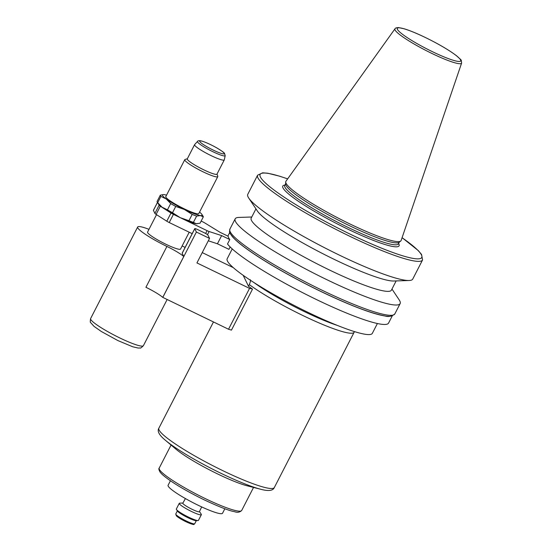<?xml version="1.0" encoding="UTF-8"?>
<svg xmlns="http://www.w3.org/2000/svg" width="552" height="552" viewBox="0 0 552 552"><rect width="100%" height="100%" fill="white"/><g stroke="black" fill="none" stroke-linecap="round" stroke-linejoin="round"><path stroke-width="0.83" d="M197.078 223.774A22.252 2.981 -152.8 0 1 197.016 223.781A22.252 2.981 -152.8 0 1 196.243 223.732L193.393 222.387L196.629 216.101L200.445 215.563L203.295 216.908L200.065 223.194L196.243 223.732A22.252 2.981 -152.8 0 1 180.235 217.667L207.083 230.66A3.712 0.497 27.2 0 0 209.111 231.516L221.635 235.607L229.777 239.547L227.514 243.963A91.342 12.227 -152.8 0 0 312.653 297.694A91.342 12.227 -152.8 0 0 388.56 323.086L392.244 315.916M163.302 194.587L160.315 195.167L157.085 201.452A24.109 3.229 -152.8 0 0 157.382 202.28A24.109 3.229 -152.8 0 0 157.686 202.681L160.915 196.395L166.283 199.024L170.678 203.543L167.449 209.829L162.081 207.2L157.686 202.681M201.156 221.069L202.798 221.863A3.712 0.497 27.2 0 1 204.992 223.063L220.027 232.302L228.169 236.249A91.342 12.227 27.2 0 0 228.638 237.733A91.342 12.227 27.2 0 0 229.777 239.547M158.431 203.854L159.107 205.24A3.712 0.497 27.2 0 0 160.321 206.22L170.996 213.031A3.712 0.497 27.2 0 0 173.425 214.369L180.235 217.667L172.5 212.741L175.736 206.455L184.437 209.491L192.172 214.417L188.943 220.703L180.235 217.667A22.252 2.981 -152.8 0 1 165.662 209.629A22.252 2.981 -152.8 0 1 162.081 207.2A22.252 2.981 -152.8 0 1 158.527 203.998L157.382 202.28M172.5 212.741A24.109 3.229 -152.8 0 1 167.449 209.829M175.736 206.455A24.109 3.229 -152.8 0 1 170.678 203.543M160.915 196.395A24.109 3.229 -152.8 0 1 160.315 195.167M199.541 212.106A22.252 2.981 -152.8 0 1 201.859 214.362L203.005 216.08A24.109 3.229 -152.8 0 1 203.295 216.908M201.859 214.362A22.252 2.981 -152.8 0 1 200.445 215.563A22.252 2.981 -152.8 0 1 184.437 209.491A22.252 2.981 -152.8 0 1 166.283 199.024A22.252 2.981 -152.8 0 1 163.364 194.587A22.252 2.981 -152.8 0 1 164.137 194.628A22.252 2.981 -152.8 0 1 166.552 195.153M196.629 216.101A24.109 3.229 -152.8 0 1 192.172 214.417M193.393 222.387A24.109 3.229 -152.8 0 1 188.943 220.703M204.288 232.778L197.713 229.597A3.712 0.497 27.2 0 0 194.766 228.631A3.712 0.497 27.2 0 0 194.78 228.735L196.388 232.033L209.539 238.402L207.931 235.104A3.712 0.497 27.2 0 0 204.288 232.778M192.186 233.655L169.229 222.546A3.712 0.497 -152.8 0 1 166.801 221.207L156.119 214.397A3.712 0.497 -152.8 0 1 154.905 213.41L153.428 210.374A3.712 0.497 -152.8 0 1 153.415 210.271L157.465 202.398M221.635 235.607L217.433 243.777L208.304 240.796M230.163 246.958L228.942 249.345L217.433 243.777M185.12 247.399L182.146 245.957M148.985 229.335A29.677 3.974 27.2 0 0 137.669 227.003A29.677 3.974 27.2 0 0 137.765 227.838A29.677 3.974 27.2 0 0 166.918 246.433A18.547 2.484 -152.8 0 1 183.768 256.507L182.181 253.258A3.712 0.497 -152.8 0 1 182.167 253.154L194.766 228.631M166.918 246.433L145.921 287.295A18.547 2.484 -152.8 0 1 162.764 297.376L228.535 329.247L249.538 288.379L196.933 262.918L209.539 238.402M249.538 288.379L252.347 288.986A64.908 8.687 27.2 0 1 248.497 286.246L243.163 275.31M233.296 267.637L202.239 252.602M189.205 232.213L180.559 249.042A18.547 2.484 -152.8 0 1 164.392 243.515A18.547 2.484 -152.8 0 1 147.625 232.613A18.547 2.484 -152.8 0 1 147.57 232.088L156.526 214.652M228.535 329.247L231.46 330.11L252.464 289.241M162.785 297.424L196.388 232.033M162.764 297.376L183.768 256.507M250.201 279.664C250.767 280.05 250.477 281.699 249.332 284.611L248.497 286.246M224.843 508.765L222.539 513.25A30.601 4.099 -152.8 0 1 195.863 504.121A30.601 4.099 -152.8 0 1 168.201 486.133A30.601 4.099 -152.8 0 1 168.105 485.27L170.409 480.785M201.673 506.915L199.41 511.683A9.315 1.249 -152.8 0 1 191.302 508.923A9.315 1.249 -152.8 0 1 182.871 503.438A9.315 1.249 -152.8 0 1 182.843 503.176L185.403 498.553M199.472 511.552L201.232 514.195A12.427 1.663 -152.8 0 1 201.321 514.347A12.427 1.663 -152.8 0 1 201.363 514.699A12.427 1.663 -152.8 0 1 190.53 510.993A12.427 1.663 -152.8 0 1 179.297 503.686A12.427 1.663 -152.8 0 1 179.255 503.341A12.427 1.663 -152.8 0 1 179.738 503.148L182.912 503.044M201.363 514.699L198.444 520.377A12.427 1.663 -152.8 0 1 197.954 520.571A12.427 1.663 -152.8 0 1 186.631 516.175A12.427 1.663 -152.8 0 1 176.467 509.524A12.427 1.663 -152.8 0 1 176.378 509.372A12.427 1.663 -152.8 0 1 176.336 509.02L179.255 503.341M197.954 520.571L195.994 520.633A10.667 1.428 -152.8 0 1 186.279 516.865A10.667 1.428 -152.8 0 1 177.551 511.152L176.467 509.524M461.617 63.066L401.125 240.493A64.77 8.666 -152.8 0 1 400.69 241.079A64.77 8.666 -152.8 0 1 342.771 220.427A64.77 8.666 -152.8 0 1 286.039 183.257A64.77 8.666 -152.8 0 1 285.701 181.981A64.77 8.666 -152.8 0 1 285.929 181.291L394.977 28.821A37.467 5.016 -152.8 0 0 395.039 29.953A37.467 5.016 -152.8 0 0 431.857 53.434A37.467 5.016 -152.8 0 0 461.617 63.066C460.975 58.671 462.183 61.162 456.545 55.759C448.307 49.556 436.963 43.015 422.522 36.135C415.18 32.713 409.053 30.256 404.14 28.773L398.585 27.6C396.426 27.662 395.218 28.069 394.977 28.821M400.69 241.079L399.061 242.335A63.894 8.549 -152.8 0 1 341.923 221.966A63.894 8.549 -152.8 0 1 285.964 185.299A63.894 8.549 -152.8 0 1 285.632 184.037L285.701 181.981M422.563 259.964L412.73 279.091A92.729 12.413 -152.8 0 1 409.122 280.499A92.729 12.413 -152.8 0 1 324.583 247.744A92.729 12.413 -152.8 0 1 248.745 198.078A92.729 12.413 -152.8 0 1 248.069 196.926A92.729 12.413 -152.8 0 1 247.779 194.318L257.611 175.191A92.729 12.413 -152.8 0 0 257.901 177.799A92.729 12.413 -152.8 0 0 349.016 235.904A92.729 12.413 -152.8 0 0 422.563 259.964L421.542 254.444L418.216 250.525L402.084 237.677M409.122 280.499L393.652 281.009A78.819 10.55 -152.8 0 1 321.795 253.168A78.819 10.55 -152.8 0 1 257.335 210.954L248.745 198.078M396.15 280.927L391.396 290.179A78.819 10.55 -152.8 0 1 322.685 266.678A78.819 10.55 -152.8 0 1 251.436 220.331A78.819 10.55 -152.8 0 1 251.188 218.123L255.942 208.87M391.968 289.062L399.172 299.853A92.729 12.413 -152.8 0 1 399.841 301.012A92.729 12.413 -152.8 0 1 400.131 303.614A92.729 12.413 -152.8 0 1 319.291 275.965A92.729 12.413 -152.8 0 1 235.469 221.442A92.729 12.413 -152.8 0 1 235.18 218.84A92.729 12.413 -152.8 0 1 238.795 217.433L251.76 217.005M388.912 316.303A91.342 12.227 -152.8 0 1 305.932 284.032A91.342 12.227 -152.8 0 1 231.392 235.345M377.389 323.52L372.338 333.346A81.599 10.923 -152.8 0 1 301.199 309.017A81.599 10.923 -152.8 0 1 227.438 261.034A81.599 10.923 -152.8 0 1 227.182 258.743L232.233 248.917M165.31 440.199A62.162 8.321 -152.8 0 0 220.966 473.299A62.162 8.321 -152.8 0 0 260.813 489.286L247.248 485.829A46.368 6.203 -152.8 0 1 176.019 449.218L165.31 440.199C159.155 435.148 157.01 431.14 158.872 428.186A64.908 8.687 -152.8 0 0 159.073 430.008A64.908 8.687 -152.8 0 0 222.856 470.683A64.908 8.687 -152.8 0 0 274.337 487.526L354.136 332.256A64.908 8.687 -152.8 0 1 312.177 319.884A64.908 8.687 -152.8 0 1 249.332 284.611M225.195 155.65L224.298 159.845A16.691 2.236 -152.8 0 1 224.271 159.921A16.691 2.236 -152.8 0 1 209.725 154.946A16.691 2.236 -152.8 0 1 194.635 145.135A16.691 2.236 -152.8 0 1 194.58 144.665A16.691 2.236 -152.8 0 1 194.628 144.596L197.519 141.422A15.566 2.084 -152.8 0 0 197.526 141.926A15.566 2.084 -152.8 0 0 212.824 151.676A15.566 2.084 -152.8 0 0 225.195 155.65L224.492 153.366C224.422 152.821 221.925 151.034 216.991 148.012C211.25 144.769 206.275 142.478 202.046 141.139L200.473 140.76C198.796 140.587 197.816 140.808 197.519 141.422M224.271 159.921L216.964 174.149A16.691 2.236 -152.8 0 1 202.411 169.167A16.691 2.236 -152.8 0 1 187.328 159.355A16.691 2.236 -152.8 0 1 187.273 158.886L194.58 144.665M217.033 174.011L217.778 176.254A18.547 2.484 -152.8 0 1 217.778 176.626A18.547 2.484 -152.8 0 1 201.604 171.099A18.547 2.484 -152.8 0 1 184.844 160.197A18.547 2.484 -152.8 0 1 184.782 159.673A18.547 2.484 -152.8 0 1 185.086 159.452L187.342 158.748M217.778 176.626L198.789 213.569A18.547 2.484 -152.8 0 1 182.622 208.042A18.547 2.484 -152.8 0 1 165.855 197.14A18.547 2.484 -152.8 0 1 165.8 196.615L184.782 159.673M207.083 230.66L205.634 233.482M173.425 214.369L169.229 222.546M170.996 213.031L166.801 221.207M209.111 231.516L207.497 234.662M157.499 202.453L153.428 210.374M159.107 205.24L154.905 213.41M160.321 206.22L156.119 214.397M182.181 253.258L194.78 228.735M196.333 520.619L194.725 523.751A10.667 1.428 -152.8 0 1 186.272 520.984A10.667 1.428 -152.8 0 1 175.791 514.298A10.667 1.428 -152.8 0 1 175.757 514.002L177.364 510.869M193.448 523.869A9.736 1.304 -152.8 0 1 185.762 521.619A9.736 1.304 -152.8 0 1 176.481 515.099M460.554 59.92A35.632 4.768 -152.8 0 1 432.402 51.674A35.632 4.768 -152.8 0 1 397.385 29.346A35.632 4.768 -152.8 0 1 425.537 37.591A35.632 4.768 -152.8 0 1 460.554 59.92M399.296 242.149L398.427 243.846A63.894 8.549 -152.8 0 1 347.753 227.265A63.894 8.549 -152.8 0 1 284.97 187.232A63.894 8.549 -152.8 0 1 284.77 185.437L284.749 185.486M398.599 243.501A65.377 8.749 -152.8 0 1 398.868 243.991A65.377 8.749 -152.8 0 1 347.222 228.866A65.377 8.749 -152.8 0 1 284.949 185.092M402.07 237.712A90.873 12.165 -152.8 0 1 421.473 254.934A90.873 12.165 -152.8 0 1 349.678 233.903A90.873 12.165 -152.8 0 1 266.726 184.147A90.873 12.165 -152.8 0 1 287.633 178.903M400.131 303.614L394.839 313.909A92.729 12.413 -152.8 0 1 321.292 289.848A92.729 12.413 -152.8 0 1 230.177 231.743A92.729 12.413 -152.8 0 1 229.887 229.135L235.18 218.84M337.403 325.438A61.203 8.19 -152.8 0 1 253.948 282.548M253.534 487.43L241.7 510.455A46.368 6.203 -152.8 0 1 204.93 498.428A46.368 6.203 -152.8 0 1 159.369 469.372A46.368 6.203 -152.8 0 1 159.224 468.068L171.058 445.043M167.125 299.522L143.41 345.669A29.677 3.974 -152.8 0 1 119.874 337.976A29.677 3.974 -152.8 0 1 90.714 319.38A29.677 3.974 -152.8 0 1 90.625 318.545L137.669 227.003M224.16 153.304A13.779 1.842 -152.8 0 1 213.279 150.116A13.779 1.842 -152.8 0 1 199.734 141.478A13.779 1.842 -152.8 0 1 210.622 144.665A13.779 1.842 -152.8 0 1 224.16 153.304M213.465 321.954L158.872 428.186M194.725 523.751C193.331 524.089 196.167 526.132 185.776 521.633C181.663 519.611 178.634 517.79 176.688 516.175L175.757 514.002M285.639 183.74L284.77 185.437M287.654 178.876L279.705 176.212L267.789 173.225L262.642 172.817L257.611 175.191M394.839 313.909C391.803 316.482 388.401 317.131 384.627 315.875C370.64 313.253 349.195 305.014 320.305 291.152C298.453 280.526 278.788 269.7 261.317 258.674C248.69 250.649 239.685 243.977 234.296 238.643C228.038 231.592 229.701 232.516 229.887 229.135M229.77 232.413L227.872 236.104M354.136 332.256L354.418 331.586M260.813 489.286C268.507 491.349 273.019 490.762 274.337 487.526M241.7 510.455C239.844 512.325 237.463 512.739 234.552 511.704C228.956 510.703 218.758 506.708 203.943 499.732C184.734 490.259 170.906 481.91 162.454 474.685L160.239 472.367C158.859 469.952 158.521 468.524 159.224 468.068M143.41 345.669C141.443 347.65 140.346 348.422 140.118 347.988L138.145 348.043L132.715 346.773L117.9 340.577L101.326 331.497L93.999 326.349L90.694 322.637C90.183 322.678 90.162 321.312 90.625 318.545"/></g></svg>
